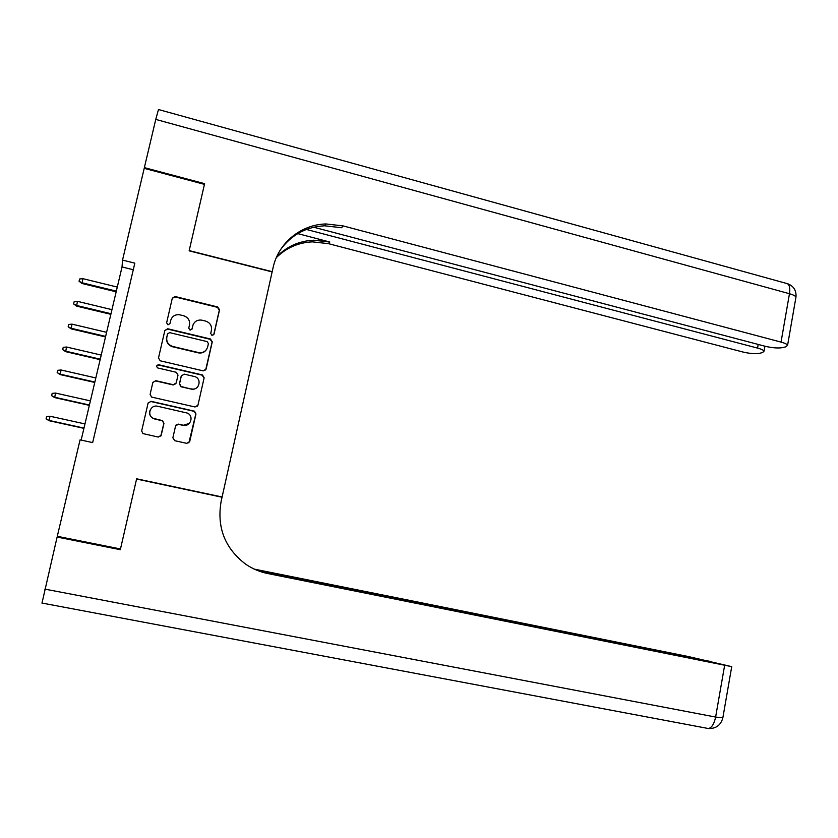 <?xml version="1.0" encoding="UTF-8"?>
<svg xmlns="http://www.w3.org/2000/svg" width="838" height="838" viewBox="0 0 838 838"><rect width="100%" height="100%" fill="white"/><g stroke="black" fill="none" stroke-linecap="round" stroke-linejoin="round"><path stroke-width="1.26" d="M211.993 335.42L214.004 334.205L219.525 309.83L217.702 306.959L174.943 296.484L172.293 298.255L166.626 322.808L167.967 324.84L169.967 323.604L170.701 320.43C172.083 316.24 175.037 314.355 179.552 314.774L183.574 315.737C188.079 317.298 190.048 320.367 189.482 324.955L188.749 328.129L190.079 330.151L192.07 328.925L192.792 325.752C194.175 321.572 197.108 319.697 201.602 320.116L205.572 321.069C210.034 322.62 211.993 325.678 211.427 330.245L210.715 333.409L211.993 335.42M213.7 334.844L219.315 310.196L217.492 307.337L175.069 296.924L172.282 298.286M191.86 329.418L192.792 325.752M172.869 437.813L174.733 440.694L186.801 443.354L189.723 441.542L195.966 413.941L194.5 411.186L151.039 401.318L148.085 403.12L141.664 430.921L142.91 433.581L158.277 437.069L161.221 435.236L163.944 423.358L162.582 420.645L153.406 418.372C146.399 415.459 150.369 404.272 157.691 406.273L187.157 413.04C194.364 415.679 190.645 427.202 183.218 425.201L178.494 424.143L175.571 425.955L172.869 437.813M313.716 227.213L764.937 346.209C772.175 347.927 778.104 348.388 782.734 347.602L785.95 346.806L787.605 345.183C786.945 344.146 784.756 343.109 781.037 342.093L789.469 293.719L155.763 119.405L144.366 167.631L204.608 183.669L189.137 250.834L272.13 271.91L222.112 496.986L136.636 478.812L120.483 548.953L57.288 536.31L80.071 439.856L92.662 442.59L134.824 263.163L122.526 260.094L122.034 266.955L81.15 440.097M204.441 184.36L144.209 168.333L122.526 260.094M203.225 370.857L206.117 369.097L212.276 341.852L210.443 338.992L167.726 328.758L164.845 330.507L158.508 357.941L160.194 360.79L203.225 370.857M204.147 377.781L197.946 405.194L195.044 406.985L151.573 397.076L150.117 394.31L152.851 382.474L155.795 380.693L173.298 384.715L176.221 382.935L178.002 375.131L176.357 372.302L157.795 367.976C156.067 366.321 156.371 365.253 158.707 364.75L202.482 374.963L204.147 377.781L197.946 405.194M221.421 497.091L222.112 496.986M133.284 269.752L122.034 266.955M193.222 324.453L192.635 326.097M169.967 323.604L170.701 320.43M205.656 370.04L212.077 342.166L210.254 339.306L167.61 329.093L164.845 330.476M208.411 343.601L207.122 341.59L169.643 332.634L167.6 333.859L166.825 337.222C166.238 341.736 168.155 344.806 172.555 346.419L198.417 352.536C203.1 353.175 206.179 351.311 207.646 346.942L208.411 343.601M206.63 349.341C204.65 352.316 201.853 353.479 198.239 352.84L172.429 346.723C168.04 345.109 166.133 342.061 166.71 337.546L167.485 334.194M197.349 406.304L197.768 405.403M175.917 383.657L173.173 384.956L155.7 380.934L152.893 382.317M203.969 378.032L202.126 375.162L158.612 365.033L156.664 365.955M191.347 388.874C199.088 390.979 202.429 378.734 194.709 376.587L184.255 374.136L181.343 375.906L179.562 383.71L181.123 386.507L191.19 389.104C193.997 389.607 196.26 388.748 197.967 386.538M191.19 389.104L180.987 386.737L179.416 383.951L181.197 376.157M189.388 423.368L183.072 425.369L178.358 424.311L175.97 425.086M150.128 410.086C148.86 413.731 149.929 416.549 153.312 418.55L154.8 418.843M160.781 436.169L163.829 423.525L162.478 420.823L154.705 419.021M188.854 442.893L195.799 414.129L194.332 411.385L150.945 401.528L148.148 402.889M81.998 283.485L79.065 281.254L79.61 278.991L82.899 278.666L81.998 283.485L116.168 291.813M79.065 281.254L81.925 282.752L116.325 291.132M82.899 278.666L117.278 287.078M204.608 183.669L189.189 250.593L272.182 271.68L273.052 267.772C278.247 243.01 301.02 224.437 326.055 223.956L343.109 225.914L781.037 342.093M306.373 229.444L757.562 348.095C761.25 349.09 763.418 350.095 764.067 351.101L762.58 352.568L759.574 353.311C755.237 354.045 749.56 353.584 742.552 351.929L328.444 243.649L312.396 241.857C298.286 242.549 286.261 247.818 276.299 257.675M276.687 256.805C286.774 246.456 299.103 240.935 313.653 240.213L329.795 242.014L297.72 233.613M155.763 119.405L158.476 109.527L786.065 283.307C789.218 283.705 790.349 287.172 789.469 293.719C793.167 294.777 795.335 295.887 795.974 297.061L795.775 298.171M144.366 167.631L144.283 168.354M280.562 249.63C291.446 234.755 306.142 226.815 324.652 225.799L341.6 227.737L343.109 225.914M119.918 548.838L120.316 549.697L136.584 479.053L222.049 497.227L221.148 501.292C216.665 527.343 224.856 548.314 245.702 564.194C252.448 568.803 259.811 571.925 267.793 573.548L731.731 666.65L688.386 656.552L254.333 569.128M259.193 571.139L709.461 661.653M258.733 570.971L263.488 572.511M41.973 603.14L57.11 537.053L120.316 549.697M58.272 536.509L57.11 537.053M257.465 570.479L709.514 661.276M254.783 569.337L258.397 570.186L255.286 569.557M76.583 306.121L73.629 303.943L74.173 301.67L77.473 301.355L76.583 306.121L110.846 314.334M73.629 303.943L76.488 305.451L110.993 313.726M77.473 301.355L111.957 309.651M71.136 328.852L68.161 326.736L68.706 324.453L72.016 324.138L71.136 328.852L105.504 336.949M68.161 326.736L71.031 328.255L105.63 336.405M72.016 324.138L106.604 332.319M65.678 351.667L62.672 349.624L63.227 347.33L66.537 347.016L65.678 351.667L100.151 359.649M62.672 349.624L65.553 351.143L100.256 359.188M66.537 347.016L101.23 355.082M60.189 374.586L57.162 372.606L57.717 370.302L61.038 369.987L60.189 374.586L94.767 382.453M57.162 372.606L60.043 374.136L94.862 382.055M61.038 369.987L95.825 377.938M54.68 397.6L51.631 395.683L52.186 393.368L55.518 393.064L54.68 397.6L89.362 405.351M51.631 395.683L54.522 397.222L89.436 405.026M55.518 393.064L90.41 400.889M49.138 420.718L46.08 418.853L46.635 416.538L49.966 416.224L49.138 420.718L83.926 428.344M46.08 418.853L48.971 420.414L83.989 428.092M49.966 416.224L84.973 423.934M329.795 242.014L328.444 243.649M757.562 348.095L758.201 344.428M266.725 573.161L267.793 573.548M258.397 570.186L257.455 569.85M44.812 589.114L715.621 717.056L724.64 665.33M722.838 717.841L715.621 717.056C714.175 723.906 711.787 727.73 708.445 728.536L707.167 728.379M324.652 225.799L326.055 223.956M313.653 240.213L312.396 241.857M764.067 351.101L764.926 346.209M787.605 345.183L795.974 297.061C796.498 290.524 793.68 286.051 787.521 283.663M41.9 603.035L708.445 728.536C715.935 728.735 720.722 725.247 722.796 718.093L731.731 666.65"/></g></svg>
